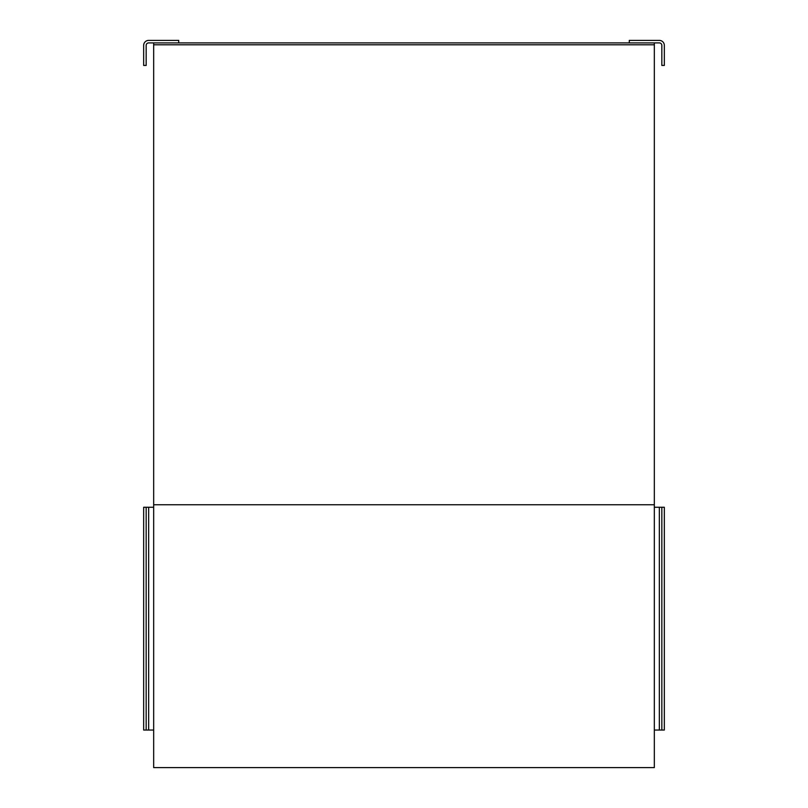 <?xml version="1.0" encoding="UTF-8"?>
<svg xmlns="http://www.w3.org/2000/svg" width="808" height="808" viewBox="0 0 808 808"><rect width="100%" height="100%" fill="white"/><g stroke="black" fill="none" stroke-linecap="round" stroke-linejoin="round"><path stroke-width="1.21" d="M654.329 44.783L153.672 44.783L153.672 42.905L654.329 42.905L654.329 767.6L153.672 767.6L153.672 44.783M153.672 730.048L143.662 730.048L143.662 507.262L153.672 507.262M146.167 730.048L146.167 507.262M654.329 507.262L664.338 507.262L664.338 730.048L654.329 730.048M661.833 507.262L661.833 730.048M153.672 42.905L148.662 42.905A2.505 2.505 0 0 0 146.167 45.41L146.167 65.428L143.662 65.428L143.662 45.41A5.01 5.01 0 0 1 148.662 40.4L178.709 40.4L178.709 42.905M654.329 42.905L659.338 42.905A2.505 2.505 0 0 1 661.833 45.41L661.833 65.428L664.338 65.428L664.338 45.41A5.01 5.01 0 0 0 659.338 40.4L629.291 40.4L629.291 42.905M153.672 504.758L654.329 504.758M148.662 730.048L148.662 507.262M659.338 507.262L659.338 730.048"/></g></svg>

